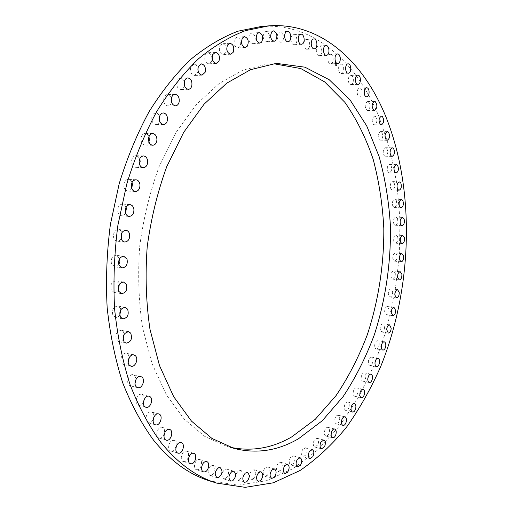 <?xml version="1.0" encoding="UTF-8"?>
<svg xmlns="http://www.w3.org/2000/svg" width="513" height="513" viewBox="0 0 513 513"><rect width="100%" height="100%" fill="white"/><g stroke="black" fill="none" stroke-linecap="round" stroke-linejoin="round"><path stroke-width="0.38" stroke-dasharray="2.56 1.92" d="M330.263 54.307L330.321 54.301C333.764 53.903 334.207 63.663 330.757 63.779L330.667 63.785C327.23 64.189 326.8 54.378 330.263 54.307M261.444 26.439C313.853 22.54 356.529 62.253 378.895 116.477L389.931 149.18L396.966 184.218L400.037 220.693L399.204 257.802L394.548 294.77L386.154 330.84L374.131 365.243L358.6 397.158L339.741 425.687L317.816 449.843L293.192 468.574L266.401 480.726L238.179 485.163L209.503 480.841M230.472 447.317L226.906 446.406L204.809 436.454L184.282 419.204L166.392 394.824L152.169 363.941L142.569 327.704C138.651 301.387 137.708 274.166 139.735 246.054C143.505 218.076 150.02 191.484 159.274 166.263L176.183 132.251L196.562 104.312L219.237 83.427L243.047 70.05L266.907 64.183L274.308 63.836M341.158 64.163C344.467 64.17 344.544 73.59 341.248 73.481L341.107 73.474C337.804 73.532 337.682 64.067 340.991 64.157L341.158 64.163M351.161 75.456C354.233 75.937 354.015 84.728 350.943 84.581L350.591 84.549C347.519 84.126 347.699 75.283 350.783 75.417L351.161 75.456M360.229 88.037C363.063 88.929 362.595 97.124 359.728 96.944L359.177 96.842C356.343 96.002 356.779 87.761 359.658 87.928L360.229 88.037M368.347 101.754C370.726 105.37 370.463 108.262 367.565 110.423L366.84 110.231C364.448 106.633 364.698 103.741 367.59 101.548L368.347 101.754M375.478 116.47C377.568 120.164 377.228 122.973 374.452 124.883L373.56 124.563C371.457 120.882 371.79 118.073 374.567 116.137L375.478 116.47M381.627 132.04C383.448 135.791 383.025 138.504 380.357 140.19L379.331 139.722C377.497 135.983 377.914 133.265 380.575 131.559L381.627 132.04M386.783 148.347C388.341 152.117 387.847 154.74 385.295 156.215L384.134 155.574C382.563 151.81 383.051 149.187 385.603 147.693L386.783 148.347M390.938 165.263C392.259 169.034 391.695 171.56 389.252 172.843L387.975 172.002C386.648 168.245 387.206 165.712 389.649 164.41L390.938 165.263M394.106 182.673C395.196 186.418 394.574 188.848 392.233 189.951L390.861 188.906C389.765 185.161 390.38 182.724 392.721 181.602L394.106 182.673M396.286 200.461C397.165 204.168 396.478 206.495 394.24 207.444L392.785 206.162C391.9 202.455 392.58 200.121 394.818 199.159L396.286 200.461M397.492 218.532C398.159 222.174 397.428 224.405 395.279 225.207L393.76 223.674C393.08 220.026 393.811 217.794 395.953 216.98L397.492 218.532M397.716 236.775C398.197 240.347 397.415 242.469 395.363 243.143L393.785 241.341C393.298 237.763 394.074 235.634 396.126 234.954L397.716 236.775M396.979 255.089C397.286 258.578 396.459 260.598 394.497 261.149L392.875 259.065C392.567 255.577 393.388 253.55 395.35 252.992L396.979 255.089M395.292 273.391C395.433 276.776 394.568 278.687 392.689 279.136L391.047 276.751C390.9 273.365 391.759 271.441 393.638 270.992L395.292 273.391M392.657 291.576C392.65 294.847 391.746 296.655 389.951 297.008L388.296 294.302C388.303 291.031 389.2 289.217 390.996 288.864L392.657 291.576M389.091 309.551C388.944 312.699 388.014 314.398 386.295 314.661L384.647 311.628C384.788 308.48 385.718 306.768 387.437 306.505L389.091 309.551M384.609 327.217C384.333 330.225 383.371 331.828 381.73 332.007L380.101 328.628C380.377 325.614 381.332 324.011 382.974 323.831L384.609 327.217M379.216 344.473C378.825 347.346 377.844 348.834 376.273 348.943C375.157 348.59 374.631 347.346 374.682 345.204C375.074 342.331 376.055 340.844 377.619 340.728C378.741 341.081 379.274 342.331 379.216 344.473M372.938 361.223C372.438 363.941 371.444 365.327 369.944 365.371C368.751 364.948 368.238 363.576 368.405 361.255C368.905 358.542 369.899 357.157 371.393 357.106C372.592 357.529 373.105 358.901 372.938 361.223M365.782 377.363C365.192 379.921 364.185 381.197 362.755 381.185C361.473 380.684 360.985 379.184 361.287 376.683C361.877 374.131 362.89 372.855 364.307 372.861C365.596 373.361 366.083 374.862 365.782 377.363M357.779 392.778C357.106 395.17 356.093 396.337 354.727 396.28C353.361 395.69 352.899 394.055 353.354 391.374C354.028 388.989 355.041 387.828 356.394 387.879C357.766 388.469 358.228 390.098 357.779 392.778M348.949 407.36C348.205 409.573 347.186 410.631 345.89 410.535C344.428 409.842 344.005 408.066 344.627 405.212C345.371 403.006 346.384 401.955 347.673 402.051C349.141 402.737 349.565 404.507 348.949 407.36M339.317 420.987C338.522 423.013 337.503 423.969 336.272 423.834C334.713 423.026 334.335 421.109 335.136 418.089C335.938 416.069 336.951 415.12 338.176 415.248C339.741 416.056 340.119 417.967 339.317 420.987M328.929 433.53C328.083 435.37 327.082 436.217 325.909 436.05C324.248 435.114 323.921 433.055 324.934 429.875C325.774 428.041 326.775 427.201 327.935 427.361C329.603 428.291 329.936 430.349 328.929 433.53M317.816 444.861L314.854 447.067C313.077 445.977 312.808 443.771 314.052 440.449L316.996 438.256C318.778 439.333 319.054 441.533 317.816 444.861M306.037 454.845L303.145 456.737C301.253 455.48 301.054 453.126 302.548 449.677L305.421 447.798C307.313 449.035 307.524 451.389 306.037 454.845M293.654 463.342L290.858 464.925C288.845 463.489 288.716 460.988 290.48 457.423L293.256 455.852C295.276 457.275 295.411 459.77 293.654 463.342M280.733 470.209L278.059 471.498C275.917 469.857 275.879 467.208 277.937 463.553L280.585 462.284C282.734 463.912 282.785 466.554 280.733 470.209M267.363 475.314L264.836 476.32C262.56 474.442 262.611 471.652 264.99 467.939L267.485 466.952C269.774 468.805 269.729 471.594 267.363 475.314M253.64 478.501L251.293 479.245C248.876 477.116 249.029 474.185 251.748 470.453L254.063 469.722C256.487 471.832 256.346 474.756 253.64 478.501M239.686 479.655L237.545 480.155C234.986 477.744 235.243 474.679 238.327 470.966L240.43 470.479C243.002 472.858 242.752 475.917 239.686 479.655M225.617 478.635L223.719 478.93C221.007 476.211 221.385 473.024 224.848 469.376L226.708 469.087C229.433 471.774 229.067 474.961 225.617 478.635M211.593 475.339L209.958 475.468C207.092 472.409 207.592 469.106 211.452 465.573L213.042 465.458C215.922 468.478 215.441 471.774 211.593 475.339M197.761 469.684L196.434 469.684C192.92 468.888 194.517 460.232 198.307 459.501L199.589 459.507C203.103 460.283 201.564 468.895 197.761 469.684M184.308 461.604L183.314 461.527C179.479 460.655 181.519 451.28 185.571 451.107L186.514 451.183C190.349 452.03 188.38 461.36 184.308 461.604M171.413 451.068L170.784 450.972C166.59 450.016 169.13 439.897 173.432 440.378L174.01 440.468C178.197 441.392 175.735 451.466 171.413 451.068M159.267 438.096L159.03 438.038C154.458 436.999 157.555 426.117 162.07 427.335L162.249 427.38C166.821 428.374 163.814 439.224 159.267 438.096M153.175 419.506C151.867 422.032 150.232 423.129 148.263 422.789L148.077 422.731C143.441 421.365 146.865 410.438 151.425 411.977L151.668 412.054C153.368 412.869 154.086 414.607 153.829 417.255M143.396 402.513C142.082 404.725 140.504 405.668 138.664 405.334L138.042 405.084C133.771 403.096 137.298 392.92 141.742 394.375L143.749 396.068L144.352 399.101M135.028 383.288C133.72 385.301 132.187 386.148 130.43 385.84L129.353 385.321C125.486 382.775 129.064 373.393 133.367 374.74L134.496 375.285L136.137 379.081M128.205 362.14C126.923 364.012 125.428 364.801 123.716 364.512L122.19 363.653C118.759 360.639 122.325 352.059 126.474 353.284L128.058 354.182L129.385 357.317M123.082 339.356C121.825 341.126 120.363 341.882 118.689 341.62L116.707 340.337C114.732 334.752 116.239 331.398 121.215 330.276L123.248 331.59L124.255 334.059M119.753 315.258L118.086 316.919L116.118 317.534L113.033 315.7C111.449 310.192 113.007 306.966 117.708 306.03L120.183 307.838L120.863 309.608M118.323 290.204L116.701 291.839L114.758 292.474L114.11 292.429L111.27 290.101C110.058 284.741 111.648 281.669 116.053 280.893L118.939 283.253L119.317 284.305M118.824 264.586L116.938 266.414L115.008 266.888L111.468 263.926C110.609 258.789 112.219 255.897 116.297 255.256L119.664 258.533M121.26 238.801L119.433 240.668L117.195 241.161C115.476 240.879 114.29 239.686 113.649 237.583C113.11 232.735 114.713 230.048 118.465 229.51L120.536 230.484L121.921 232.697M125.589 213.267L123.819 215.191L121.594 215.749C119.619 215.434 118.349 214.017 117.778 211.497C117.528 206.995 119.106 204.52 122.517 204.078L124.621 205.008L126.07 207.207M131.732 188.367L130.026 190.381L127.808 191.016C125.582 190.663 124.242 189.021 123.787 186.084C123.787 181.961 125.319 179.71 128.391 179.338L130.533 180.243L132.027 182.461M139.562 164.487C138.657 166.379 137.375 167.328 135.708 167.341C133.245 166.937 131.86 165.071 131.552 161.742C131.764 158.017 133.239 156.003 135.983 155.689L138.164 156.58L139.703 158.844M148.937 141.973C148.11 143.986 146.846 145.019 145.147 145.07C142.467 144.608 141.062 142.524 140.94 138.818C141.319 135.515 142.723 133.733 145.153 133.47C146.853 133.585 148.116 134.669 148.943 136.708M159.678 121.126C158.934 123.287 157.69 124.415 155.952 124.518C153.06 123.979 151.662 121.69 151.758 117.644C152.265 114.758 153.586 113.206 155.715 112.988C157.465 113.084 158.754 114.213 159.581 116.374M171.573 102.19C170.932 104.53 169.713 105.774 167.918 105.934C164.84 105.3 163.474 102.818 163.814 98.49C164.404 96.014 165.635 94.681 167.494 94.495C169.303 94.584 170.611 95.79 171.425 98.111M184.424 85.325L184.25 86.152C183.603 88.255 182.461 89.377 180.839 89.525C177.601 88.781 176.28 86.126 176.882 81.567C177.53 79.477 178.659 78.361 180.262 78.2C182.166 78.297 183.5 79.624 184.263 82.17M197.992 70.518L197.595 72.654L194.498 75.449C191.125 74.571 189.874 71.769 190.753 67.03L193.818 64.253C195.902 64.394 197.255 65.927 197.896 68.864M205.2 54.994L207.938 52.749C211.446 53.769 212.619 56.699 211.452 61.541L208.688 63.804C205.194 62.772 204.033 59.835 205.2 54.994M220 45.503L222.411 43.733C226.002 44.92 227.079 47.959 225.63 52.845L223.193 54.628C219.609 53.429 218.551 50.389 220 45.503M234.954 38.558L237.032 37.205C240.693 38.578 241.661 41.694 239.937 46.568L237.82 47.933C234.172 46.555 233.216 43.425 234.954 38.558M249.869 34.114L251.626 33.121C255.327 34.692 256.179 37.872 254.179 42.669L252.39 43.682C248.702 42.098 247.862 38.911 249.869 34.114M264.573 32.107L266.016 31.415C269.735 33.191 270.473 36.41 268.216 41.085L266.741 41.797C263.022 40.008 262.303 36.776 264.573 32.107M278.912 32.434L280.047 31.979C283.317 31.492 284.85 39.687 281.887 41.707L280.72 42.175C277.469 42.662 275.93 34.429 278.912 32.434M292.756 34.961L293.603 34.692C296.912 34.211 298.207 42.842 295.078 44.426L294.199 44.708C290.903 45.182 289.601 36.519 292.756 34.961M305.992 39.546L306.556 39.418C309.916 38.95 310.949 47.985 307.678 49.107L307.075 49.248C303.728 49.716 302.702 40.636 305.992 39.546M318.515 46.048L318.823 46.003C322.222 45.567 322.972 54.981 319.593 55.609L319.259 55.66C315.867 56.097 315.123 46.638 318.515 46.048M337.06 64.792L335.996 65.959C334.906 65.632 334.508 64.548 334.79 62.708L335.855 61.541C336.945 61.868 337.342 62.952 337.06 64.792M337.112 64.792L336.047 65.959C334.963 65.632 334.559 64.542 334.848 62.701L335.906 61.534C336.996 61.861 337.4 62.952 337.112 64.792M335.085 62.926L335.925 62.002L336.874 64.567L336.034 65.491L335.085 62.926M335.034 62.926L335.868 62.009L336.817 64.574L335.983 65.491L335.034 62.926M335.759 64.317L335.656 62.855L335.169 63.779L335.81 64.317L335.22 63.779L335.707 62.849L335.964 63.048L335.707 62.817L335.791 64.311M336.316 64.85L336.105 63.279L335.803 64.375L336.374 64.85L335.861 64.375L336.156 63.279L336.374 64.85M336.188 63.958L336.15 63.221L336.272 64.061L336.182 63.227L336.49 63.484L336.188 63.958M336.259 64.382L336.464 64.016L336.361 64.388M335.656 62.855L336.015 63.048L335.643 63.99L335.707 62.817M337.464 53.929L330.321 54.301M337.798 63.471L330.667 63.785M277.975 63.58L270.627 63.92M233.986 448.394L226.906 446.406M348.321 73.218L341.248 73.481M348.077 63.849L340.991 64.157M357.965 84.388L350.943 84.581M357.811 75.174L350.783 75.417M366.692 96.816L359.728 96.944M366.635 87.755L359.658 87.928M374.484 110.372L367.565 110.423M374.522 101.452L367.59 101.548M381.319 124.909L374.452 124.883M381.448 116.118L374.567 116.137M387.18 140.293L380.357 140.19M387.405 131.623L380.575 131.559M392.073 156.401L385.295 156.215M392.387 147.834L385.603 147.693M395.991 173.112L389.252 172.843M396.395 164.641L389.649 164.41M398.934 190.31L392.233 189.951M399.435 181.916L392.721 181.602M400.916 207.88L394.24 207.444M401.499 199.557L394.818 199.159M401.929 225.733L395.279 225.207M402.609 217.467L395.953 216.98M401.993 243.758L395.363 243.143M402.756 235.531L396.126 234.954M401.108 261.854L394.497 261.149M401.968 253.653L395.35 252.992M399.287 279.931L392.689 279.136M400.243 271.743L393.638 270.992M396.543 297.886L389.951 297.008M397.588 289.704L390.996 288.864M392.881 315.63L386.295 314.661M394.029 307.441L387.437 306.505M388.322 333.072L381.73 332.007M389.566 324.851L382.974 323.831M382.878 350.097L376.273 348.943M384.224 341.844L377.619 340.728M376.555 366.615L369.944 365.371M378.01 358.311L371.393 357.106M369.386 382.525L362.755 381.185M370.944 374.157L364.307 372.861M361.376 397.703L354.727 396.28M363.05 389.258L356.394 387.879M352.566 412.048L345.89 410.535M354.355 403.519L347.673 402.051M342.979 425.437L336.272 423.834M344.883 416.806L338.176 415.248M332.648 437.743L325.909 436.05M334.675 429.003L327.935 427.361M321.625 448.837L314.854 447.067M323.774 439.981L316.996 438.256M309.955 458.59L303.145 456.737M312.231 449.6L305.421 447.798M297.707 466.856L290.858 464.925M300.105 457.724L293.256 455.852M284.946 473.499L278.059 471.498M287.472 464.227L280.585 462.284M271.768 478.379L264.836 476.32M274.423 468.953L267.485 466.952M258.263 481.361L251.293 479.245M261.04 471.78L254.063 469.722M244.56 482.316L237.545 480.155M247.446 472.569L240.43 470.479M230.773 481.123L223.719 478.93M233.768 471.21L226.708 469.087M217.057 477.674L209.958 475.468M220.141 467.6L213.042 465.458M203.571 471.889L196.434 469.684M206.726 461.649L199.589 459.507M190.49 463.72L183.314 461.527M193.696 453.306L186.514 451.183M177.992 453.133L170.784 450.972M181.224 442.559L174.01 440.468M166.276 440.148L159.03 438.038M169.495 429.413L162.249 427.38M158.709 413.94L151.425 411.977M155.542 424.828L148.263 422.789M149.052 396.241L141.742 394.375M145.974 407.284L138.664 405.334M140.709 376.497L133.367 374.74M137.766 387.674L130.43 385.84M133.848 354.906L126.474 353.284M131.084 366.218L123.716 364.512M128.616 331.751L121.215 330.276M126.083 343.178L118.689 341.62M125.134 307.345L117.708 306.03M122.876 318.874L115.457 317.476M123.505 282.035L116.053 280.893M121.555 293.654L114.11 292.429M123.774 256.218L116.297 255.256M122.152 267.901L114.688 266.856M125.961 230.292L118.465 229.51M124.685 242.027L117.195 241.161M130.033 204.674L122.517 204.078M129.103 216.428L121.594 215.749M135.926 179.762L128.391 179.338M135.329 191.516L127.808 191.016M143.531 155.939L135.983 155.689M143.242 167.674L135.708 167.341M152.707 133.566L145.153 133.47M152.694 145.25L145.147 145.07M163.281 112.937L155.715 112.988M163.5 124.544L155.952 124.518M175.055 94.321L167.494 94.495M175.465 105.832L167.918 105.934M187.822 77.918L180.262 78.2M188.38 89.32L180.839 89.525M201.365 63.881L193.818 64.253M202.032 75.154L194.498 75.449M215.466 52.307L207.938 52.749M216.197 63.432L208.688 63.804M229.914 43.239L222.411 43.733M230.683 54.205L223.193 54.628M244.509 36.673L237.032 37.205M245.278 47.478L237.82 47.933M259.065 32.575L251.626 33.121M259.815 43.201L252.39 43.682M273.41 30.87L266.016 31.415M274.122 41.316L266.741 41.797M287.402 31.447L280.047 31.979M288.056 41.707L280.72 42.175M300.9 34.185L293.603 34.692M301.49 44.259L294.199 44.708M313.809 38.943L306.556 39.418M314.315 48.838L307.075 49.248M326.018 45.58L318.823 46.003M326.441 55.295L319.259 55.66"/><path stroke-width="0.77" d="M337.407 53.936L337.464 53.929C340.895 53.532 341.325 63.349 337.887 63.465L337.798 63.471C334.373 63.868 333.957 54.006 337.407 53.936M385.757 116.457C415.498 190.592 412.484 287.921 380.723 366.481C371.014 388.514 359.581 408.784 346.429 427.291C332.36 444.534 316.893 458.943 300.028 470.517L273.32 482.804L245.188 487.35L216.601 483.086C196.299 476.821 177.697 463.213 160.787 442.257C148.892 425.848 138.651 406.623 130.052 384.596C122.607 361.165 117.451 335.944 114.585 308.922C113.161 281.265 114.264 253.345 117.907 225.169L126.73 184.161C134.797 157.844 144.807 133.617 156.747 111.475C169.566 90.878 183.494 73.314 198.525 58.771C213.921 46.106 229.555 36.731 245.432 30.633L268.863 25.862C321.119 21.976 363.557 61.958 385.757 116.457M298.592 438.679C277.879 450.837 256.34 454.076 233.986 448.394L211.959 438.442L191.496 421.135L173.663 396.639L159.498 365.589L149.95 329.128C146.064 302.638 145.141 275.237 147.193 246.926C150.982 218.762 157.517 191.977 166.783 166.578L183.699 132.335L204.059 104.21L226.708 83.189L250.472 69.736L274.263 63.836L277.975 63.58L304.927 67.177L329.218 79.733L349.994 99.811L366.731 125.922L379.12 156.606C385.237 178.845 389.014 202.116 390.444 226.419C390.97 263.156 385.487 300.208 374.343 334.765C365.929 357.228 355.547 377.805 343.203 396.504L322.331 420.686L298.592 438.679M348.244 63.849C351.54 63.862 351.604 73.333 348.321 73.218L348.18 73.218C344.896 73.276 344.781 63.753 348.077 63.849L348.244 63.849M358.196 75.212C361.248 75.693 361.024 84.536 357.965 84.388L357.612 84.35C354.554 83.927 354.746 75.039 357.811 75.174L358.196 75.212M367.205 87.864C370.027 88.762 369.552 97.002 366.692 96.816L366.147 96.72C363.326 95.873 363.775 87.588 366.635 87.755L367.205 87.864M375.266 101.657C377.632 105.293 377.369 108.198 374.484 110.372L373.765 110.173C371.386 106.563 371.636 103.652 374.522 101.452L375.266 101.657M382.352 116.451C384.429 120.164 384.083 122.985 381.319 124.909L380.434 124.588C378.344 120.888 378.684 118.067 381.448 116.118L382.352 116.451M388.45 132.104C390.258 135.874 389.835 138.6 387.18 140.293L386.154 139.825C384.34 136.067 384.756 133.335 387.405 131.623L388.45 132.104M393.561 148.494C395.113 152.284 394.612 154.92 392.073 156.401L390.919 155.753C389.361 151.976 389.848 149.334 392.387 147.834L393.561 148.494M397.684 165.494C398.986 169.284 398.421 171.823 395.991 173.112L394.728 172.272C393.407 168.488 393.965 165.943 396.395 164.641L397.684 165.494M400.813 182.987C401.891 186.751 401.269 189.194 398.934 190.31L397.575 189.252C396.485 185.488 397.107 183.045 399.435 181.916L400.813 182.987M402.962 200.865C403.827 204.591 403.141 206.931 400.916 207.88L399.467 206.598C398.595 202.872 399.274 200.525 401.499 199.557L402.962 200.865M404.135 219.019C404.795 222.687 404.064 224.925 401.929 225.733L400.416 224.194C399.742 220.526 400.473 218.281 402.609 217.467L404.135 219.019M404.34 237.352C404.815 240.943 404.032 243.079 401.993 243.758L400.422 241.944C399.941 238.353 400.717 236.217 402.756 235.531L404.34 237.352M403.584 255.763C403.885 259.264 403.058 261.297 401.108 261.854L399.499 259.758C399.191 256.25 400.018 254.217 401.968 253.653L403.584 255.763M401.884 274.154C402.019 277.552 401.16 279.476 399.287 279.931L397.652 277.533C397.511 274.128 398.377 272.198 400.243 271.743L401.884 274.154M399.242 292.429C399.229 295.712 398.332 297.534 396.543 297.886L394.901 295.174C394.907 291.884 395.805 290.063 397.588 289.704L399.242 292.429M395.67 310.493C395.523 313.655 394.593 315.367 392.881 315.63L391.246 312.584C391.393 309.422 392.323 307.704 394.029 307.441L395.67 310.493M391.195 328.249C390.912 331.276 389.957 332.886 388.322 333.072L386.706 329.673C386.988 326.646 387.937 325.037 389.566 324.851L391.195 328.249M385.808 345.602C385.417 348.487 384.442 349.981 382.878 350.097C381.768 349.744 381.242 348.494 381.3 346.346C381.691 343.46 382.666 341.959 384.224 341.844C385.34 342.197 385.866 343.447 385.808 345.602M379.543 362.447C379.043 365.173 378.049 366.564 376.555 366.615C375.369 366.199 374.862 364.82 375.035 362.486C375.529 359.754 376.523 358.363 378.01 358.311C379.203 358.734 379.716 360.113 379.543 362.447M372.406 378.677C371.816 381.242 370.809 382.531 369.386 382.525C368.11 382.025 367.629 380.518 367.93 378.004C368.52 375.433 369.527 374.15 370.944 374.157C372.22 374.65 372.707 376.157 372.406 378.677M364.422 394.183C363.749 396.587 362.736 397.761 361.376 397.703C360.017 397.113 359.562 395.472 360.017 392.778C360.69 390.38 361.703 389.207 363.05 389.258C364.416 389.848 364.871 391.49 364.422 394.183M355.618 408.855C354.874 411.08 353.861 412.144 352.566 412.048C351.11 411.355 350.693 409.579 351.315 406.706C352.059 404.488 353.072 403.423 354.355 403.519C355.81 404.206 356.234 405.988 355.618 408.855M346.012 422.565C345.217 424.61 344.204 425.566 342.979 425.437C341.427 424.629 341.055 422.706 341.857 419.666C342.658 417.633 343.665 416.678 344.883 416.806C346.442 417.608 346.82 419.531 346.012 422.565M335.656 435.197C334.816 437.057 333.816 437.903 332.648 437.743C330.994 436.807 330.673 434.735 331.68 431.536C332.527 429.695 333.521 428.849 334.675 429.003C336.336 429.939 336.663 432.004 335.656 435.197M324.582 446.611L321.625 448.837C319.856 447.753 319.593 445.534 320.837 442.193L323.774 439.981C325.543 441.058 325.813 443.27 324.582 446.611M312.84 456.679L309.955 458.59C308.076 457.333 307.877 454.973 309.365 451.491L312.231 449.6C314.116 450.844 314.322 453.203 312.84 456.679M300.496 465.253L297.707 466.856C295.7 465.413 295.578 462.899 297.341 459.315L300.105 457.724C302.119 459.154 302.247 461.662 300.496 465.253M287.613 472.197L284.946 473.499C282.817 471.851 282.778 469.19 284.837 465.509L287.472 464.227C289.614 465.855 289.659 468.51 287.613 472.197M274.288 477.359L271.768 478.379C269.505 476.5 269.556 473.691 271.928 469.959L274.423 468.953C276.693 470.812 276.648 473.614 274.288 477.359M260.61 480.61L258.263 481.361C255.859 479.225 256.019 476.276 258.732 472.518L261.04 471.78C263.451 473.89 263.31 476.834 260.61 480.61M246.695 481.803L244.56 482.316C242.008 479.899 242.271 476.814 245.349 473.069L247.446 472.569C250.004 474.961 249.754 478.039 246.695 481.803M232.671 480.816L230.773 481.123C228.073 478.392 228.452 475.185 231.908 471.505L233.768 471.21C236.48 473.909 236.115 477.109 232.671 480.816M218.685 477.545L217.057 477.674C214.203 474.602 214.703 471.287 218.557 467.721L220.141 467.6C223.014 470.633 222.527 473.948 218.685 477.545M204.899 471.889L203.571 471.889C200.07 471.101 201.667 462.386 205.45 461.642L206.726 461.649C210.234 462.418 208.688 471.081 204.899 471.889M191.477 463.797L190.49 463.72C186.661 462.854 188.707 453.415 192.753 453.229L193.696 453.306C197.518 454.146 195.543 463.54 191.477 463.797M178.62 453.229L177.992 453.133C173.811 452.184 176.357 441.994 180.647 442.462L181.224 442.559C185.398 443.476 182.936 453.62 178.62 453.229M166.513 440.205L166.276 440.148C161.71 439.115 164.814 428.156 169.316 429.368L169.495 429.413C174.061 430.407 171.053 441.327 166.513 440.205M155.356 424.77C150.732 423.405 154.156 412.401 158.709 413.94L158.953 414.017C163.544 415.44 160.107 426.38 155.542 424.828L155.356 424.77M145.352 407.033C141.088 405.033 144.621 394.786 149.052 396.241L149.732 396.517C153.958 398.563 150.418 408.752 145.974 407.284L145.352 407.033M136.695 387.155C132.835 384.603 136.413 375.144 140.709 376.497L141.838 377.042C145.66 379.633 142.075 389.046 137.766 387.674L136.695 387.155M129.558 365.352C126.134 362.325 129.706 353.681 133.848 354.906L135.432 355.804C138.818 358.863 135.246 367.462 131.084 366.218L129.558 365.352M124.101 341.889C122.139 336.272 123.646 332.892 128.616 331.751L130.648 333.072C132.591 338.708 131.065 342.075 126.083 343.178L124.101 341.889M120.459 317.092C118.881 311.545 120.44 308.294 125.134 307.345L127.609 309.159C129.167 314.719 127.59 317.957 122.876 318.874L120.459 317.092M118.721 291.313C117.509 285.914 119.106 282.823 123.505 282.035L126.39 284.414C127.577 289.813 125.967 292.897 121.555 293.654L118.721 291.313M118.945 264.952C118.086 259.783 119.696 256.872 123.774 256.218L127.032 259.2C127.878 264.375 126.249 267.279 122.152 267.901L118.945 264.952M121.145 238.423C120.613 233.543 122.216 230.831 125.961 230.292C127.711 230.574 128.904 231.78 129.539 233.922C130.065 238.808 128.449 241.508 124.685 242.027C122.966 241.738 121.786 240.539 121.145 238.423M125.294 212.151C125.05 207.618 126.628 205.123 130.033 204.674C132.033 204.982 133.316 206.418 133.88 208.971C134.124 213.517 132.527 215.999 129.103 216.428C127.134 216.114 125.865 214.684 125.294 212.151M131.315 186.559C131.322 182.404 132.861 180.14 135.926 179.762C138.177 180.108 139.523 181.769 139.978 184.738C139.972 188.899 138.42 191.163 135.329 191.516C133.111 191.163 131.777 189.509 131.315 186.559M139.1 162.037C139.318 158.286 140.793 156.26 143.531 155.939C146.019 156.337 147.411 158.222 147.712 161.595C147.494 165.346 146.006 167.373 143.242 167.674C140.786 167.27 139.408 165.391 139.1 162.037M148.494 138.952C148.879 135.624 150.283 133.829 152.707 133.566C155.413 134.021 156.824 136.118 156.94 139.863C156.555 143.204 155.144 144.993 152.694 145.25C150.014 144.781 148.616 142.685 148.494 138.952M159.319 117.631C159.832 114.726 161.153 113.161 163.281 112.937C166.193 113.469 167.597 115.778 167.494 119.856C166.981 122.774 165.654 124.338 163.5 124.544C160.614 124.005 159.222 121.703 159.319 117.631M171.374 98.342C171.97 95.848 173.202 94.507 175.055 94.321C178.152 94.943 179.524 97.444 179.178 101.811C178.582 104.319 177.344 105.659 175.465 105.832C172.4 105.197 171.034 102.703 171.374 98.342M184.443 81.304C185.09 79.201 186.219 78.072 187.822 77.918C191.073 78.656 192.394 81.33 191.791 85.921C191.144 88.037 190.002 89.172 188.38 89.32C185.148 88.569 183.84 85.895 184.443 81.304M198.307 66.677L201.365 63.881C204.751 64.753 206.008 67.575 205.123 72.339L202.032 75.154C198.666 74.27 197.422 71.442 198.307 66.677M212.728 54.564L215.466 52.307C218.961 53.333 220.128 56.283 218.968 61.156L216.197 63.432C212.715 62.394 211.561 59.437 212.728 54.564M227.509 45.016L229.914 43.239C233.498 44.432 234.569 47.491 233.12 52.409L230.683 54.205C227.112 52.999 226.053 49.934 227.509 45.016M242.431 38.033L244.509 36.673C248.157 38.058 249.113 41.2 247.388 46.099L245.278 47.478C241.642 46.08 240.693 42.932 242.431 38.033M257.308 33.576L259.065 32.575C262.752 34.159 263.599 37.359 261.598 42.188L259.815 43.201C256.134 41.611 255.301 38.398 257.308 33.576M271.973 31.569L273.41 30.87C277.123 32.659 277.847 35.904 275.59 40.598L274.122 41.316C270.422 39.507 269.703 36.263 271.973 31.569M286.267 31.902L287.402 31.447C290.659 30.96 292.179 39.206 289.223 41.239L288.056 41.707C284.818 42.188 283.291 33.909 286.267 31.902M300.06 34.454L300.9 34.185C304.209 33.704 305.485 42.387 302.362 43.977L301.49 44.259C298.2 44.74 296.918 36.019 300.06 34.454M313.244 39.078L313.809 38.943C317.156 38.481 318.169 47.568 314.911 48.697L314.315 48.838C310.981 49.299 309.967 40.168 313.244 39.078M325.717 45.625L326.018 45.58C329.41 45.138 330.141 54.609 326.775 55.237L326.441 55.295C323.062 55.731 322.337 46.215 325.717 45.625M216.601 483.086L209.503 480.841C189.15 474.557 170.489 460.982 153.534 440.122C141.607 423.783 131.328 404.667 122.697 382.769C115.226 359.478 110.045 334.418 107.153 307.582C105.697 280.111 106.781 252.39 110.398 224.418L119.189 183.705C127.243 157.574 137.234 133.521 149.174 111.533C161.993 91.077 175.927 73.628 190.971 59.181C206.38 46.593 222.046 37.269 237.955 31.197L261.444 26.439L268.863 25.862M274.308 63.836L300.823 68.562L324.62 81.868L344.896 102.363C356.541 119.035 365.955 137.971 373.131 159.171C378.998 181.243 382.557 204.277 383.807 228.279C384.09 264.528 378.447 300.99 367.237 334.944C358.792 357.01 348.417 377.209 336.098 395.542L315.322 419.256L291.711 436.896C272.108 448.247 251.697 451.722 230.472 447.317M153.829 417.255L153.175 419.506M144.352 399.101L143.396 402.513M136.137 379.081L135.028 383.288M129.385 357.317L128.205 362.14M124.255 334.059L123.082 339.356M120.863 309.608L119.753 315.258M119.317 284.305L118.323 290.204M119.664 258.533L119.888 261.649L118.824 264.586M121.921 232.697L121.26 238.801M126.07 207.207L126.371 208.349L125.589 213.267M132.027 182.461L132.45 184.289L131.732 188.367M139.703 158.844L140.171 161.3L139.562 164.487M148.943 136.708L149.392 139.728L148.937 141.973M159.581 116.374L159.678 121.126M171.425 98.111L171.573 102.19M184.263 82.17L184.424 85.325M197.896 68.864L197.992 70.518"/></g></svg>
